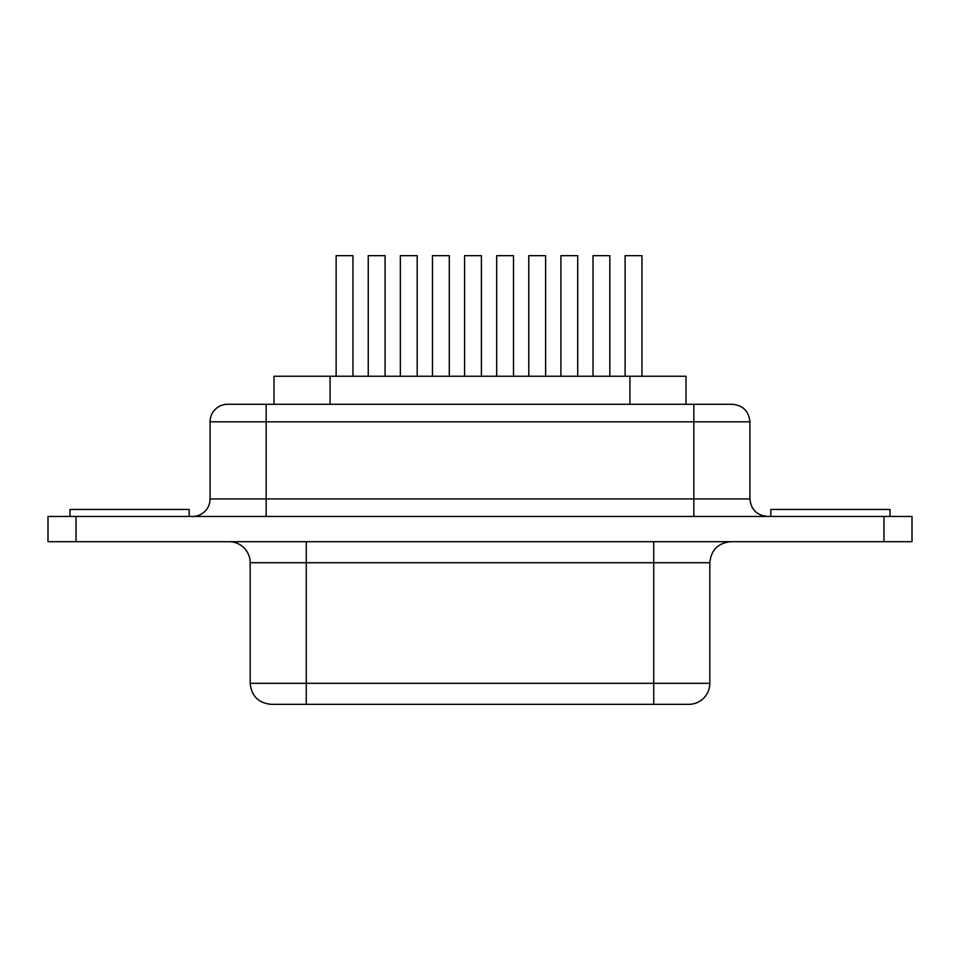 <?xml version="1.0" encoding="UTF-8"?>
<svg xmlns="http://www.w3.org/2000/svg" width="960" height="960" viewBox="0 0 960 960"><rect width="100%" height="100%" fill="white"/><g stroke="black" fill="none" stroke-linecap="round" stroke-linejoin="round"><path stroke-width="1.44" d="M189.192 516.456L189.192 509.448L70.008 509.448L70.008 516.456L70.008 509.448L189.192 509.448L189.192 516.456M889.992 516.456L889.992 509.448L770.808 509.448L770.808 516.456L770.808 509.448L889.992 509.448L889.992 516.456M274.056 376.236L330.084 376.236L330.084 404.28L330.084 376.236L686.004 376.236L686.004 404.28L686.004 376.236L629.916 376.236L629.916 404.28L629.916 376.236L273.996 376.236L273.996 404.28M210.072 421.812A17.532 17.532 0 0 1 227.604 404.28A17.532 17.532 0 0 0 210.072 421.812L266.16 421.812L210.072 421.812L210.072 498.924L266.16 498.924L266.16 516.456L266.16 421.812L693.84 421.812L693.84 498.924L749.928 498.924L749.928 421.812L749.928 498.924C750.996 509.544 756.84 515.388 767.448 516.456M210.072 498.924A17.532 17.532 0 0 1 192.552 516.456A17.532 17.532 0 0 0 210.072 498.924L266.16 498.924L266.16 421.812L693.84 421.812L693.84 498.924L266.16 498.924L749.928 498.924M709.824 683.316L653.736 683.316L653.736 704.34L653.736 683.316L306.264 683.316L306.264 704.34L306.264 562.728L653.736 562.728L653.736 683.316L250.176 683.316L306.264 683.316L306.264 541.692L306.264 562.728L250.176 562.728L250.176 683.316C251.46 696.048 258.468 703.068 271.212 704.34L688.788 704.34A21.036 21.036 0 0 0 709.824 683.316L709.824 562.728L653.736 562.728L653.736 683.316L709.824 683.316A21.036 21.036 0 0 1 688.788 704.34L271.74 704.34M730.86 541.692C718.116 542.976 711.096 549.984 709.824 562.728L653.736 562.728L653.736 541.692L653.736 562.728L250.176 562.728A21.036 21.036 0 0 0 229.14 541.692A21.036 21.036 0 0 1 250.176 562.728L250.176 683.316M48 516.456L912 516.456L883.956 516.456L883.956 541.692L912 541.692L912 516.456L912 541.692L76.044 541.692L883.956 541.692L883.956 516.456L48 516.456L48 541.692L76.044 541.692L76.044 516.456L76.044 541.692L48 541.692L48 516.456M228.348 404.28L731.088 404.28M749.928 421.812L693.84 421.812L749.928 421.812C748.848 411.204 743.004 405.36 732.396 404.28L693.84 404.28L693.84 421.812L693.84 404.28L266.16 404.28L266.16 421.812L266.16 404.28L227.604 404.28M693.84 516.456L693.84 498.924L693.84 516.456M464.58 376.236L464.58 255.66L481.404 255.66L481.404 376.236L481.404 255.66L464.58 255.66L464.58 376.236M496.68 376.236L496.68 255.66L513.516 255.66L513.516 376.236L513.516 255.66L496.68 255.66L496.68 376.236M400.356 376.236L400.356 255.66L417.18 255.66L417.18 376.236L417.18 255.66L400.356 255.66L400.356 376.236M432.468 376.236L432.468 255.66L449.292 255.66L449.292 376.236L449.292 255.66L432.468 255.66L432.468 376.236M336.144 376.236L336.144 255.66L352.968 255.66L352.968 376.236L352.968 255.66L336.144 255.66L336.144 376.236M368.244 376.236L368.244 255.66L385.08 255.66L385.08 376.236L385.08 255.66L368.244 255.66L368.244 376.236M528.792 376.236L528.792 255.66L545.616 255.66L545.616 376.236L545.616 255.66L528.792 255.66L528.792 376.236M560.904 376.236L560.904 255.66L577.728 255.66L577.728 376.236L577.728 255.66L560.904 255.66L560.904 376.236M593.016 376.236L593.016 255.66L609.84 255.66L609.84 376.236L609.84 255.66L593.016 255.66L593.016 376.236M625.116 376.236L625.116 255.66L641.952 255.66L641.952 376.236L641.952 255.66L625.116 255.66L625.116 376.236"/></g></svg>
